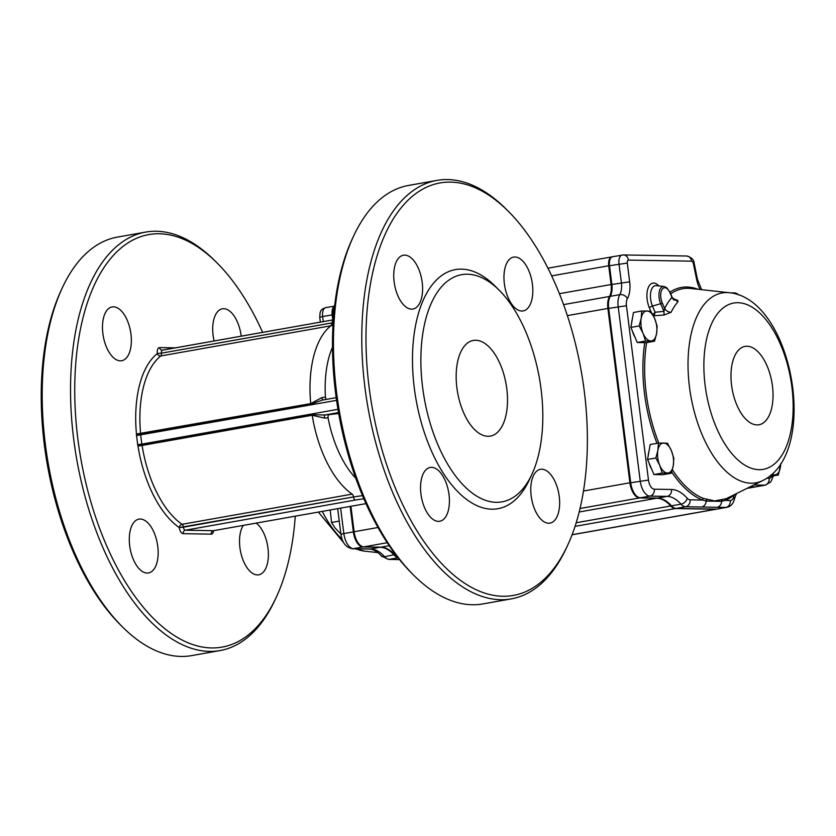 <?xml version="1.0" encoding="UTF-8"?>
<svg xmlns="http://www.w3.org/2000/svg" width="836" height="836" viewBox="0 0 836 836"><rect width="100%" height="100%" fill="white"/><g stroke="black" fill="none" stroke-linecap="round" stroke-linejoin="round"><path stroke-width="1.25" d="M673.973 299.622L674.255 299.476C677.045 299.685 678.268 300.458 677.912 301.806L671.925 297.355L672.134 298.295M677.912 301.806A103.591 52.469 79.9 0 0 671.015 312.33L664.097 315.015L653.386 315.778M653.407 315.83L654.097 315.956L655.09 312.246A2950.411 2607.62 20.6 0 1 663.941 311.389L664.63 308.484A109.485 55.448 -100.1 0 1 671.925 297.355L669.991 292.819A10.21 5.173 79.9 0 0 662.363 289.037A10.21 5.173 79.9 0 0 662.206 302.799L664.63 308.484A6.071 4.358 27.3 0 0 671.015 312.33M722.304 499.959A1.515 1.285 74.9 0 0 721.604 501.328L706.096 501.067L702.491 500.032A1.515 1.254 111.5 0 1 703.442 498.434L714.644 500.921L725.742 498.81A1.515 1.306 -111.8 0 0 725.105 500.419L721.604 501.328A6.071 5.215 91 0 1 717.152 507.274L685.645 506.741L676.115 508.424L716.379 509.114A15.184 7.691 79.9 0 0 717.142 509.051L726.662 507.358A15.184 7.691 -100.1 0 1 725.899 507.421L716.379 509.114M395.721 554.78L394.926 554.926A15.184 7.691 79.9 0 0 397.351 556.901M394.926 554.926A45.541 23.063 79.9 0 0 381.017 547.162L363.827 546.869A15.184 7.691 79.9 0 1 354.13 531.738L350.921 506.302M334.567 306.634A9.112 4.608 79.9 0 0 332.937 314.702L333.428 318.62M612.203 256.83A9.112 4.608 79.9 0 0 611.806 256.871A9.112 4.608 79.9 0 0 608.723 265.754L611.095 284.512L559.42 293.687M716.745 509.103A15.184 7.691 79.9 0 1 716.368 509.187A15.184 7.691 79.9 0 1 715.606 509.249L675.342 508.56A15.184 7.691 79.9 0 1 670.712 505.979A45.541 23.063 79.9 0 0 656.803 498.214L639.613 497.922A15.184 7.691 79.9 0 1 629.916 482.79L607.887 308.421A15.184 7.691 79.9 0 1 609.496 296.466A15.184 7.691 79.9 0 0 611.095 284.512M755.566 486.845A15.184 7.691 79.9 0 1 755.18 486.939A15.184 7.691 79.9 0 1 754.427 486.991L749.913 486.918M671.601 505.968A14.264 7.231 -100.1 0 1 671.287 505.665A14.264 7.231 -100.1 0 1 670.869 505.237A46.45 23.523 79.9 0 0 669.845 504.129M635.862 495.33A14.264 7.231 -100.1 0 1 635.548 495.027A14.264 7.231 -100.1 0 1 630.386 482.8L608.357 308.432A14.264 7.231 -100.1 0 1 609.486 297.919A14.264 7.231 -100.1 0 1 609.674 297.532M610.479 295.944A16.093 8.151 79.9 0 0 611.565 284.522L609.193 265.764A8.193 4.149 -100.1 0 1 609.841 259.735A8.193 4.149 -100.1 0 1 610.029 259.348M334.619 306.164A9.112 4.608 79.9 0 0 332.164 314.848L332.801 319.916M350.148 506.438L353.356 531.874A15.184 7.691 79.9 0 0 363.054 547.005L380.244 547.298A45.541 23.063 -100.1 0 1 394.153 555.062A15.184 7.691 79.9 0 0 397.842 557.528M613.039 256.694A9.112 4.608 79.9 0 0 612.579 256.736A9.112 4.608 79.9 0 0 610.217 258.92A9.112 4.608 79.9 0 0 609.496 265.618L611.868 284.376A15.184 7.691 -100.1 0 1 610.667 295.557A15.184 7.691 -100.1 0 1 610.27 296.331A15.184 7.691 79.9 0 0 609.862 297.104A15.184 7.691 79.9 0 0 608.66 308.285L630.689 482.654A15.184 7.691 79.9 0 0 636.186 495.664A15.184 7.691 79.9 0 0 640.376 497.786L657.577 498.078A45.541 23.063 -100.1 0 1 670.158 504.442A45.541 23.063 -100.1 0 1 671.486 505.843A15.184 7.691 79.9 0 0 671.925 506.302A15.184 7.691 79.9 0 0 676.115 508.424M750.205 486.771L755.201 486.855A15.184 7.691 79.9 0 0 755.953 486.803L765.473 485.11A15.184 7.691 -100.1 0 1 764.721 485.173L755.201 486.855M707.005 499.698A1.515 1.285 107 0 0 706.096 501.067A6.071 5.215 91 0 1 701.644 507.013M700.15 289.507A21.255 10.764 -100.1 0 1 696.639 279.527L693.399 263.737A3.041 1.536 79.9 0 0 691.539 261.166L628.473 260.09A3.041 1.536 79.9 0 0 627.293 263.068L629.665 281.826A21.255 10.764 -100.1 0 1 627.418 298.556A9.112 4.608 79.9 0 0 626.457 305.736L648.485 480.094A9.112 4.608 79.9 0 0 654.306 489.185L671.496 489.478A51.613 26.146 -100.1 0 1 687.255 498.266A9.112 4.608 79.9 0 0 690.034 499.823A6.071 5.215 91 0 1 685.645 506.741A15.184 7.691 -100.1 0 1 681.006 504.15A45.541 23.063 79.9 0 0 667.097 496.385L649.906 496.103A15.184 7.691 -100.1 0 1 640.219 480.961L618.191 306.593A15.184 7.691 -100.1 0 1 619.789 294.638A15.184 7.691 79.9 0 0 621.388 282.693L619.016 263.936A9.112 4.608 -100.1 0 1 622.099 255.043A9.112 4.608 -100.1 0 1 622.559 255.011A6.071 5.215 91 0 1 623.416 254.938L686.481 256.004C691.351 257.143 693.922 259.62 694.193 263.434L697.433 279.224L701.508 289.455A6.071 3.522 145.2 0 1 701.508 289.465A6.071 3.522 145.2 0 1 701.634 289.674M735.638 494.003A6.071 4.044 21.5 0 1 735.534 495.8L734.227 499.688A6.071 3.626 15.8 0 0 733.548 497.117A51.613 26.146 -100.1 0 1 734.28 494.755A108.962 55.186 -100.1 0 1 725.105 500.419L730.298 500.503A9.112 4.608 79.9 0 0 733.548 497.117M664.097 315.015L663.941 311.389L660.67 303.698L652.467 306.06L655.09 312.246L652.488 315.036M339.249 521.1L331.516 522.479L330.23 509.97M340.754 533.002L339.991 533.138L335.027 527.934L331.516 522.479M632.277 319.342A13.271 6.719 79.9 0 0 631.619 323.124M632.434 331.119A13.271 6.719 79.9 0 0 634.911 336.96M639.164 325.946L643.083 333.355L645.559 341.025L654.557 341.182L656.584 333.585L657.159 326.249L654.692 318.579L650.763 311.17L641.766 311.013L641.191 318.349L639.164 325.946L630.866 327.419L633.469 312.486L641.766 311.013M654.557 341.182L646.259 342.655L637.262 342.499L630.866 327.419M637.262 342.499L645.559 341.025M643.083 333.355A15.184 7.691 79.9 0 0 650.784 340.973A15.184 7.691 79.9 0 0 656.584 333.585A15.184 7.691 79.9 0 0 654.692 318.579A15.184 7.691 79.9 0 0 646.991 310.961A15.184 7.691 79.9 0 0 641.191 318.349A15.184 7.691 79.9 0 0 643.083 333.355M648.955 451.388A13.271 6.719 79.9 0 0 648.297 455.181M649.123 463.175A13.271 6.719 79.9 0 0 651.599 469.017M655.842 457.992L659.771 465.412L662.237 473.082L671.245 473.228L673.273 465.642L673.847 458.306L671.371 450.635L667.452 443.216L658.454 443.07L657.869 450.405L655.842 457.992L647.555 459.466L650.157 444.543L658.454 443.07M671.245 473.228L662.948 474.702L653.951 474.545L647.555 459.466M653.951 474.545L662.237 473.082M659.771 465.412A15.184 7.691 79.9 0 0 667.462 473.03A15.184 7.691 79.9 0 0 673.273 465.642A15.184 7.691 79.9 0 0 671.371 450.635A15.184 7.691 79.9 0 0 663.679 443.017A15.184 7.691 79.9 0 0 657.869 450.405A15.184 7.691 79.9 0 0 659.771 465.412M769.214 476.499L778.337 475.047L780.834 463.583M771.252 474.848L778.337 475.047M772.098 474.096A15.184 7.691 79.9 0 0 774.564 474.838A15.184 7.691 79.9 0 0 780.364 467.449A15.184 7.691 79.9 0 0 780.688 463.813M456.895 387.841A48.572 24.599 79.9 0 0 490.335 436.089A48.572 24.599 79.9 0 0 506.459 386.326A48.572 24.599 79.9 0 0 475.778 340.252A48.572 24.599 79.9 0 0 473.354 340.44A48.572 24.599 79.9 0 0 456.895 387.841M422.608 387.267A115.368 58.436 79.9 0 0 470.71 491.881A115.368 58.436 79.9 0 0 531.957 474.19A115.368 58.436 79.9 0 0 499.322 290.343A115.368 58.436 79.9 0 0 467.439 274.218A115.368 58.436 79.9 0 0 422.608 387.267M326.437 399.368A3.041 1.494 -94.4 0 1 325.444 397.204L321.891 397.591L310.72 403.61A91.082 46.126 -100.1 0 1 330.899 325.768A3.041 1.536 79.9 0 0 331.547 322.978L161.432 353.168L332.373 322.863A3.041 1.547 83.7 0 1 331.578 325.664L160.784 355.958A3.041 2.529 -128.2 0 1 157.304 353.597L157.293 353.544A6.071 3.072 -100.1 0 1 159.655 347.598A3.041 2.602 -89 0 0 162.383 350.169M324.483 418.094L312.194 415.252L142.078 445.452A3.041 1.536 79.9 0 0 141.963 444.888L312.079 414.687L324.88 415.001A3.041 0.784 -95.9 0 0 324.483 418.094L328.057 417.833A3.041 1.494 -94.4 0 1 329.154 414.614L338.685 413.506M213.713 530.63A3.041 1.536 -100.1 0 1 213.567 530.672L365.969 503.627L213.42 530.693L185.362 530.212A3.041 1.536 -100.1 0 1 183.418 527.182L353.524 496.939L179.28 527.568A94.113 47.673 -100.1 0 1 137.971 446.069A6.071 3.072 -100.1 0 1 137.679 444.553L136.54 435.556A6.071 3.072 -100.1 0 1 136.456 434.041L310.72 403.61A3.041 1.536 -100.1 0 1 310.741 404.175L322.309 400.099L336.187 397.643M321.891 397.591A3.041 0.784 -95.9 0 0 322.842 400.005M508.424 211.372L506.313 209.251A212.511 107.635 79.9 0 0 436.967 180.388L408.616 185.425A212.511 107.635 79.9 0 0 353.45 236.379L352.186 239.096A209.481 106.099 79.9 0 0 335.623 393.307A209.481 106.099 79.9 0 0 411.437 572.942L413.559 575.063A212.511 107.635 79.9 0 0 482.894 603.916L511.245 598.889A212.511 107.635 79.9 0 0 566.421 547.925L567.675 545.208A209.481 106.099 79.9 0 0 508.424 211.372A209.481 106.099 79.9 0 0 400.486 208.634A209.481 106.099 79.9 0 0 369.125 387.361A209.481 106.099 79.9 0 0 456.466 577.331A209.481 106.099 79.9 0 0 567.675 545.208M179.28 527.568A3.041 2.341 124.4 0 1 182.049 524.308A3.041 1.536 -100.1 0 1 183.418 527.129L179.28 527.568M337.963 409.316L141.817 444.125A3.041 1.536 -100.1 0 0 141.963 444.888L137.971 446.069L142.078 445.452A91.082 46.126 -100.1 0 0 182.049 524.308L352.165 494.118A3.041 1.536 -100.1 0 1 353.524 496.939M295.275 516.178A209.481 106.099 -100.1 0 1 276.423 596.904A209.481 106.099 -100.1 0 1 132.276 592.64A209.481 106.099 -100.1 0 1 83.297 316.666A209.481 106.099 -100.1 0 1 217.182 263.058A209.481 106.099 -100.1 0 1 262.65 332.373M157.753 546.284A27.327 13.836 -100.1 0 1 148.505 572.953A27.327 13.836 -100.1 0 1 130.102 548.468A27.327 13.836 -100.1 0 1 138.954 519.146A27.327 13.836 -100.1 0 1 157.753 546.284M130.949 334.066A27.327 13.836 -100.1 0 1 121.69 360.734A27.327 13.836 -100.1 0 1 103.288 336.25A27.327 13.836 -100.1 0 1 112.139 306.927A27.327 13.836 -100.1 0 1 130.949 334.066M214.11 340.983A27.327 13.836 -100.1 0 1 222.366 308.797A27.327 13.836 -100.1 0 1 241.176 335.936A27.327 13.836 -100.1 0 1 241.207 336.176M256.244 523.106A27.327 13.836 -100.1 0 1 267.98 548.155A27.327 13.836 -100.1 0 1 258.732 574.813A27.327 13.836 -100.1 0 1 241.917 556.86A27.327 13.836 -100.1 0 1 243.266 525.405M137.679 444.553L141.817 444.125L140.678 435.117A3.041 1.536 -100.1 0 1 140.636 434.365A3.041 1.536 -100.1 0 0 140.605 433.8A91.082 46.126 -100.1 0 1 160.784 355.958A3.041 1.536 -100.1 0 0 161.432 353.168L157.304 353.597A94.113 47.673 -100.1 0 0 136.456 434.041A3.041 0.909 -179.5 0 0 140.636 434.365L310.741 404.175M276.423 596.904L275.169 599.621A212.511 107.635 -100.1 0 1 219.993 650.575L191.643 655.612A212.511 107.635 -100.1 0 1 122.307 626.749L120.185 624.628A209.481 106.099 -100.1 0 1 60.934 290.792L62.198 288.075A212.511 107.635 -100.1 0 1 117.374 237.111L145.725 232.084A212.511 107.635 -100.1 0 1 215.061 260.936L217.182 263.058M521.81 311.023A27.327 13.836 79.9 0 0 523.169 310.908A27.327 13.836 79.9 0 0 532.02 281.586A27.327 13.836 79.9 0 0 513.617 257.101A27.327 13.836 79.9 0 0 504.369 283.77A27.327 13.836 79.9 0 0 521.81 311.023M548.615 523.231A27.327 13.836 79.9 0 0 549.983 523.127A27.327 13.836 79.9 0 0 558.835 493.804A27.327 13.836 79.9 0 0 540.432 469.32A27.327 13.836 79.9 0 0 531.173 495.988A27.327 13.836 79.9 0 0 548.615 523.231M438.388 521.361A27.327 13.836 79.9 0 0 439.757 521.256A27.327 13.836 79.9 0 0 448.608 491.934A27.327 13.836 79.9 0 0 430.206 467.449A27.327 13.836 79.9 0 0 420.947 494.118A27.327 13.836 79.9 0 0 438.388 521.361M411.584 309.153A27.327 13.836 79.9 0 0 412.942 309.038A27.327 13.836 79.9 0 0 421.793 279.726A27.327 13.836 79.9 0 0 403.391 255.231A27.327 13.836 79.9 0 0 394.143 281.899A27.327 13.836 79.9 0 0 411.584 309.153M499.322 290.343L495.09 286.1A121.439 61.509 79.9 0 0 461.524 269.129A121.439 61.509 79.9 0 0 423.789 430.833A121.439 61.509 79.9 0 0 529.439 479.634L531.957 474.19M436.967 180.388A212.511 107.635 79.9 0 0 364.987 387.789A212.511 107.635 79.9 0 0 511.245 598.889M353.45 236.379A212.511 107.635 79.9 0 0 336.636 392.815A212.511 107.635 79.9 0 0 413.559 575.063M219.993 650.575A212.511 107.635 -100.1 0 1 76.881 460.145A212.511 107.635 -100.1 0 1 145.725 232.084M122.307 626.749A212.511 107.635 -100.1 0 1 62.198 288.075M662.206 302.799A1.515 0.543 -23.1 0 1 660.67 303.698A11.683 5.915 -100.1 0 1 659.238 291.889A11.683 5.915 -100.1 0 1 663.951 286.455L656.365 285.63A13.846 7.012 79.9 0 0 650.774 292.077A13.846 7.012 79.9 0 0 652.467 306.06A3.041 1.087 156.9 0 0 649.384 307.847A16.793 8.506 -100.1 0 1 648.349 287.448A16.793 8.506 -100.1 0 1 658.81 285.891M729.389 292.725C792.727 298.901 820.064 452.955 762.725 480.564A96.433 48.843 -100.1 0 1 691.33 398.751A96.433 48.843 -100.1 0 1 726.944 292.569A96.433 48.843 -100.1 0 1 729.389 292.725L690.735 288.472A107.489 54.444 79.9 0 0 688.018 288.305A107.489 54.444 79.9 0 0 670.691 293.854M669.97 292.172A108.962 55.186 -100.1 0 1 698.05 289.277M737.989 302.705A84.457 42.782 -100.1 0 1 791.368 428.586A84.457 42.782 -100.1 0 1 716.253 427.311A84.457 42.782 -100.1 0 1 737.989 302.705M747.05 346.25A39.783 20.148 -100.1 0 1 772.192 405.544A39.783 20.148 -100.1 0 1 736.809 404.948A39.783 20.148 -100.1 0 1 747.05 346.25M654.086 315.977A107.489 54.444 79.9 0 0 653.804 316.625M646.604 342.593A107.489 54.444 79.9 0 0 658.789 443.059M672.343 469.707A107.489 54.444 79.9 0 0 703.442 498.434M725.742 498.81A107.489 54.444 79.9 0 0 727.895 497.848L762.725 480.564M355.07 548.813L364.862 551.175A96.433 48.843 -100.1 0 1 356.157 548.824M342.07 539.241A96.433 48.843 -100.1 0 1 322.288 511.381M754.427 486.991L747.165 488.287M715.606 509.249L572.085 534.716M675.342 508.56L575.043 526.366M670.712 505.979L576.192 522.751M656.803 498.214L579.181 511.998M389.21 545.709L381.017 547.162M639.613 497.922L580.027 508.497M387.214 542.721L363.827 546.869M629.916 482.79L583.465 491.035M377.966 527.506L354.13 531.738M607.887 308.421L567.383 315.611M609.496 296.466L563.589 304.618M608.723 265.754L551.697 275.88M333.763 314.555L332.937 314.702M323.281 321.609L322.644 316.53L332.947 314.764M320.334 322.132L319.739 317.346L322.644 316.53A9.112 4.608 -100.1 0 1 325.726 307.648L334.63 306.07M399.42 559.514L389.262 559.336A15.184 7.691 -100.1 0 1 384.623 556.755A45.541 23.063 79.9 0 0 370.724 548.991L353.524 548.698A15.184 7.691 -100.1 0 1 343.836 533.567L354.14 531.79M337.681 508.654L340.931 534.371L343.836 533.567L340.618 508.131M340.931 534.371C342.217 542.919 346.125 547.716 352.667 548.771A6.071 5.215 -89 0 0 353.524 548.698L363.179 546.807M352.667 548.771L369.857 549.064A6.071 5.215 -89 0 0 370.724 548.991L380.338 547.152M369.857 549.064C375.73 549.586 380.944 555.313 381.195 555.835A6.071 4.055 -41.8 0 0 384.623 556.755L394.634 554.602M381.195 555.835L388.406 559.409A6.071 5.215 -89 0 0 389.262 559.336L398.04 557.779M690.034 499.823L702.491 500.032A108.962 55.186 -100.1 0 1 671.663 471.964M657.002 443.32A108.962 55.186 -100.1 0 1 644.786 342.624M650.868 311.316L649.384 307.847M627.293 263.068L609.193 265.764M629.665 281.826L611.565 284.522M627.418 298.556A6.071 4.473 29.8 0 0 619.789 294.638L610.27 296.331M626.457 305.736L608.357 308.432M648.485 480.094L630.386 482.8M654.306 489.185A6.071 5.215 91 0 1 649.906 496.103L640.376 497.786M671.496 489.478A6.071 5.215 91 0 1 667.097 496.385L657.577 498.078M687.255 498.266A6.071 4.055 138.2 0 1 681.006 504.15L671.486 505.843L670.869 505.237M730.298 500.503A6.071 5.215 91 0 1 725.899 507.421L717.152 507.274M766.811 478.213L769.12 478.255A6.071 5.215 91 0 1 764.721 485.173L753.811 484.984M769.12 478.255A9.112 4.608 79.9 0 0 771.858 476.196M612.579 256.736L623.416 254.938A6.071 5.215 91 0 1 628.473 260.09M686.481 256.004A6.071 5.215 91 0 1 691.539 261.166M694.193 263.434L693.399 263.737M697.433 279.224L696.639 279.527M730.33 292.84L734.144 292.903A6.071 5.215 91 0 1 737.613 294.533M663.951 286.455L666.804 287.741L670.096 292.454A1.515 0.543 156.9 0 1 669.991 292.819M157.293 353.544L161.432 353.116A3.041 1.536 -100.1 0 1 162.456 350.159A3.041 1.536 -100.1 0 1 162.612 350.138L333.24 319.854M162.184 350.18L333.345 319.822A3.041 1.536 -100.1 0 0 332.362 322.78A15.184 1.285 -7.2 0 1 333.156 322.644M331.547 322.978L332.373 322.863M325.444 397.204A83.485 42.291 -100.1 0 1 332.498 347.222M213.608 530.672A6.071 3.072 -100.1 0 1 211.215 534.152L183.157 533.671A3.041 2.602 -89 0 1 185.362 530.212L355.467 500.022A12.143 1.024 -7.2 0 1 363.859 498.831M355.467 500.022A3.041 1.536 -100.1 0 1 353.534 496.992A15.184 1.285 -7.2 0 1 362.521 495.685M212.971 530.818L213.567 530.672A3.041 1.536 -100.1 0 1 213.42 530.693A3.041 2.602 -89 0 0 211.215 534.152M352.165 494.118A91.082 46.126 -100.1 0 1 312.194 415.252A3.041 1.536 -100.1 0 0 312.079 414.687M355.739 478.192A83.485 42.291 -100.1 0 1 328.057 417.833M338.517 412.587L324.88 415.001L329.154 414.614M136.54 435.556L336.574 400.35M322.989 399.995L336.187 397.654M183.157 533.671A6.071 3.072 -100.1 0 1 179.28 527.62M175.361 347.86L159.655 347.598M343.638 542.658L318.38 512.071M364.862 551.175L377.851 552.596M755.18 486.939L746.924 488.402M716.368 509.187L572.054 534.8M611.806 256.871L547.956 268.199M319.739 317.346C320.23 312.957 319.174 309.675 325.726 307.648M399.493 559.597L388.406 559.409M671.287 505.665L671.925 506.302M635.548 495.027L636.186 495.664M609.841 259.735L610.217 258.92M609.486 297.919L609.862 297.104M726.662 507.358C730.518 506.679 733.036 504.118 734.227 499.688M736.662 493.501L735.534 495.8M738.481 294.826A6.071 6.071 0 0 0 734.144 292.903M765.473 485.11L770.855 481.829L773.394 475.924M670.096 292.454L672.426 297.919L674.83 300.082L673.273 299.716M322.915 400.016L322.309 400.099"/></g></svg>
